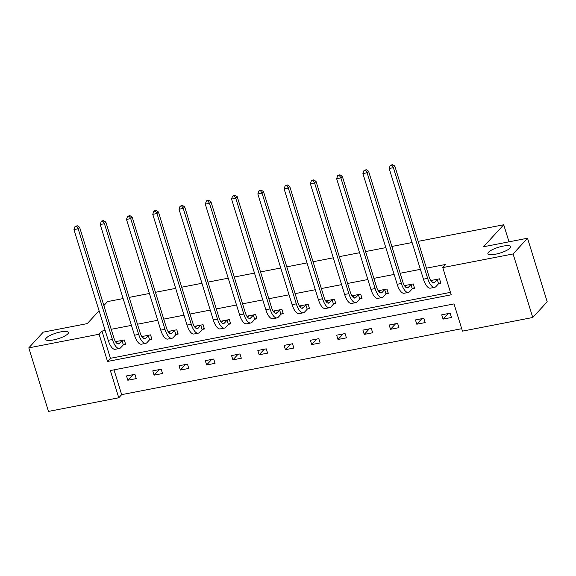 <?xml version="1.0" encoding="UTF-8"?>
<svg xmlns="http://www.w3.org/2000/svg" width="576" height="576" viewBox="0 0 576 576"><rect width="100%" height="100%" fill="white"/><g stroke="black" fill="none" stroke-linecap="round" stroke-linejoin="round"><path stroke-width="0.86" d="M67.846 333.835A11.894 2.995 162.8 0 1 55.634 339.437A11.894 2.995 162.8 0 1 45.713 339.437A11.894 2.995 162.8 0 1 46.296 338.011A11.894 2.995 162.8 0 1 58.507 332.402A11.894 2.995 162.8 0 1 68.429 332.41A11.894 2.995 162.8 0 1 67.846 333.835M510.034 248.083A11.894 2.995 162.8 0 1 497.822 253.692A11.894 2.995 162.8 0 1 487.901 253.692A11.894 2.995 162.8 0 1 488.484 252.259A11.894 2.995 162.8 0 1 500.695 246.658A11.894 2.995 162.8 0 1 510.617 246.658A11.894 2.995 162.8 0 1 510.034 248.083M418.126 241.358L503.719 224.762L483.494 246.773L527.53 238.234L547.2 301.781L532.757 317.498L462.456 331.135L454.025 303.912L110.347 370.555L118.771 397.778L48.47 411.415L28.8 347.861L99.101 334.231L107.532 361.454L451.21 294.804L442.778 267.581L513.086 253.951L532.757 317.498M113.99 369.85L121.666 394.639L461.7 328.694M121.666 394.639L118.771 397.778M99.072 310.766L87.278 323.604L43.243 332.143L28.8 347.861M527.53 238.234L513.086 253.951M103.86 305.561L107.503 301.601L123.142 298.562M129.175 297.396L149.414 293.472M155.441 292.298L175.68 288.374M181.714 287.208L201.946 283.284M207.979 282.11L228.218 278.186M234.252 277.02L254.484 273.096M260.518 271.922L280.757 267.998M286.783 266.832L307.022 262.908M313.056 261.734L333.288 257.81M339.322 256.644L359.561 252.72M365.594 251.546L385.826 247.622M391.86 246.456L412.099 242.532M508.997 241.826L503.719 224.762M149.99 339.53L151.884 339.163L150.552 334.872L142.135 336.499L142.452 337.522M202.529 329.342L204.415 328.975L203.09 324.684L194.674 326.311L194.983 327.334M255.067 319.154L256.954 318.787L255.629 314.496L247.205 316.123L247.522 317.146M307.598 308.966L309.492 308.599L308.167 304.308L299.743 305.935L300.06 306.958M360.137 298.778L362.03 298.411L360.698 294.12L352.282 295.747L352.598 296.77M412.675 288.59L414.569 288.223L413.237 283.932L404.82 285.559L405.137 286.582M105.17 330.473L101.988 331.085L110.419 358.308L450.454 292.37M442.778 267.581L445.673 264.442L426.427 268.171M420.394 269.338L400.162 273.269M394.128 274.435L373.889 278.359M367.862 279.526L347.623 283.457M341.59 284.623L321.35 288.547M315.324 289.721L295.085 293.645M289.051 294.811L268.819 298.735M262.786 299.909L242.546 303.833M236.52 304.999L216.281 308.923M210.247 310.097L190.008 314.021M183.982 315.187L163.742 319.111M157.709 320.285L137.477 324.209M131.443 325.375L111.204 329.299M438.941 283.493L440.834 283.126L439.51 278.834L431.086 280.469L431.402 281.484M386.41 293.681L388.296 293.314L386.971 289.022L378.547 290.657L378.864 291.672M333.871 303.869L335.765 303.502L334.433 299.21L326.016 300.845L326.326 301.86M281.333 314.057L283.226 313.69L281.894 309.398L273.478 311.033L273.794 312.055M228.794 324.245L230.688 323.885L229.356 319.586L220.939 321.221L221.256 322.243M176.256 334.433L178.15 334.073L176.818 329.774L168.401 331.409L168.718 332.431M123.725 344.621L125.611 344.261L124.286 339.962L115.862 341.597L116.179 342.619M101.988 331.085L99.101 334.231M126.497 375.948L134.921 374.314L136.246 378.612L127.829 380.239L126.497 375.948M152.77 370.85L161.186 369.223L162.518 373.514L154.094 375.149L152.77 370.85M179.035 365.76L187.452 364.126L188.784 368.417L180.367 370.051L179.035 365.76M205.301 360.662L213.725 359.035L215.05 363.326L206.633 364.961L205.301 360.662M231.574 355.572L239.99 353.938L241.322 358.229L232.898 359.863L231.574 355.572M257.839 350.474L266.263 348.847L267.588 353.138L259.171 354.773L257.839 350.474M284.112 345.384L292.529 343.75L293.861 348.041L285.437 349.675L284.112 345.384M310.378 340.286L318.794 338.659L320.126 342.95L311.71 344.585L310.378 340.286M336.643 335.196L345.067 333.562L346.392 337.853L337.975 339.487L336.643 335.196M362.916 330.098L371.333 328.471L372.665 332.762L364.241 334.397L362.916 330.098M389.182 325.008L397.606 323.374L398.93 327.665L390.514 329.299L389.182 325.008M415.454 319.91L423.871 318.283L425.203 322.574L416.779 324.209L415.454 319.91M441.72 314.82L450.137 313.186L451.469 317.477L443.052 319.111L441.72 314.82M110.419 358.308L107.532 361.454M448.135 313.574L443.052 319.111M421.87 318.665L416.779 324.209M395.604 323.762L390.514 329.299M369.331 328.853L364.241 334.397M343.066 333.95L337.975 339.487M316.793 339.041L311.71 344.585M290.527 344.138L285.437 349.675M264.262 349.229L259.171 354.773M237.989 354.326L232.898 359.863M211.723 359.417L206.633 364.961M185.45 364.514L180.367 370.051M159.185 369.612L154.094 375.149M132.919 374.702L127.829 380.239M432.979 280.102L431.633 281.758M437.22 279.439L434.642 282.24A9.288 3.571 -101 0 1 433.757 282.773A9.288 3.571 -101 0 1 429.098 276.797L394.834 166.104L393.386 167.674L427.651 278.374A13.932 5.357 79 0 0 434.642 287.338A13.932 5.357 79 0 0 435.974 286.538L438.552 283.738L437.22 279.439L437.616 279.202M440.633 282.478L438.552 283.738M391.867 165.218L392.443 164.585L390.182 165.542L391.867 165.218L393.386 167.674L389.174 168.494L423.446 279.187A13.932 5.357 79 0 0 430.43 288.151L434.642 287.338M389.174 168.494L390.182 165.542M392.443 164.585L394.834 166.104M406.706 285.192L405.367 286.848M410.954 284.537L408.377 287.338A9.288 3.571 -101 0 1 407.484 287.87A9.288 3.571 -101 0 1 402.833 281.894L368.561 171.194L367.121 172.771L401.386 283.464A13.932 5.357 79 0 0 408.37 292.428A13.932 5.357 79 0 0 409.709 291.629L412.279 288.828L410.954 284.537L411.343 284.292M414.367 287.568L412.279 288.828M365.602 170.309L366.178 169.682L363.917 170.633L365.602 170.309L367.121 172.771L362.909 173.585L397.174 284.278A13.932 5.357 79 0 0 404.165 293.242L408.37 292.428M362.909 173.585L363.917 170.633M366.178 169.682L368.561 171.194M380.441 290.29L379.094 291.946M384.682 289.627L382.111 292.428A9.288 3.571 -101 0 1 381.218 292.961A9.288 3.571 -101 0 1 376.56 286.985L342.295 176.292L340.848 177.862L375.12 288.562A13.932 5.357 79 0 0 382.104 297.526A13.932 5.357 79 0 0 383.436 296.726L386.014 293.926L384.682 289.627L385.078 289.39M388.094 292.666L386.014 293.926M339.329 175.406L339.905 174.773L337.644 175.73L339.329 175.406L340.848 177.862L336.643 178.682L370.908 289.375A13.932 5.357 79 0 0 377.892 298.339L382.104 297.526M336.643 178.682L337.644 175.73M339.905 174.773L342.295 176.292M354.175 295.38L352.829 297.036M358.416 294.725L355.838 297.526A9.288 3.571 -101 0 1 354.953 298.058A9.288 3.571 -101 0 1 350.294 292.082L316.03 181.382L314.582 182.959L348.847 293.652A13.932 5.357 79 0 0 355.831 302.616A13.932 5.357 79 0 0 357.17 301.817L359.741 299.016L358.416 294.725L358.812 294.487M361.829 297.756L359.741 299.016M313.063 180.497L313.639 179.87L311.378 180.821L313.063 180.497L314.582 182.959L310.37 183.773L344.635 294.466A13.932 5.357 79 0 0 351.626 303.43L355.831 302.616M310.37 183.773L311.378 180.821M313.639 179.87L316.03 181.382M327.902 300.478L326.563 302.134M332.143 299.815L329.573 302.616A9.288 3.571 -101 0 1 328.68 303.149A9.288 3.571 -101 0 1 324.022 297.173L289.757 186.48L288.317 188.05L322.582 298.75A13.932 5.357 79 0 0 329.566 307.714A13.932 5.357 79 0 0 330.898 306.914L333.475 304.114L332.143 299.815L332.539 299.578M335.556 302.854L333.475 304.114M286.79 185.594L287.374 184.961L285.106 185.918L286.79 185.594L288.317 188.05L284.105 188.87L318.37 299.563A13.932 5.357 79 0 0 325.354 308.527L329.566 307.714M284.105 188.87L285.106 185.918M287.374 184.961L289.757 186.48M301.637 305.568L300.29 307.224M305.878 304.913L303.3 307.714A9.288 3.571 -101 0 1 302.414 308.246A9.288 3.571 -101 0 1 297.756 302.27L263.491 191.57L262.044 193.147L296.309 303.84A13.932 5.357 79 0 0 303.3 312.804A13.932 5.357 79 0 0 304.632 312.005L307.21 309.204L305.878 304.913L306.274 304.675M309.29 307.944L307.21 309.204M260.525 190.685L261.101 190.058L259.416 190.382L258.84 191.009L260.525 190.685L262.044 193.147L257.832 193.961L292.104 304.654A13.932 5.357 79 0 0 299.088 313.618L303.3 312.804M257.832 193.961L258.84 191.009M261.101 190.058L263.491 191.57M275.364 310.666L274.025 312.322M279.612 310.003L277.034 312.804A9.288 3.571 -101 0 1 276.142 313.337A9.288 3.571 -101 0 1 271.49 307.361L237.218 196.668L235.778 198.238L270.043 308.938A13.932 5.357 79 0 0 277.027 317.902A13.932 5.357 79 0 0 278.366 317.102L280.937 314.302L279.612 310.003L280.001 309.766M283.025 313.042L280.937 314.302M234.259 195.782L234.835 195.149L232.574 196.106L234.259 195.782L235.778 198.238L231.566 199.058L265.831 309.751A13.932 5.357 79 0 0 272.822 318.715L277.027 317.902M231.566 199.058L232.574 196.106M234.835 195.149L237.218 196.668M249.098 315.756L247.752 317.412M253.339 315.101L250.769 317.902A9.288 3.571 -101 0 1 249.876 318.434A9.288 3.571 -101 0 1 245.218 312.458L210.953 201.758L209.506 203.335L243.778 314.028A13.932 5.357 79 0 0 250.762 322.992A13.932 5.357 79 0 0 252.094 322.193L254.671 319.392L253.339 315.101L253.735 314.863M256.752 318.132L254.671 319.392M207.986 200.873L208.562 200.246L206.878 200.57L206.302 201.204L207.986 200.873L209.506 203.335L205.301 204.149L239.566 314.849A13.932 5.357 79 0 0 246.55 323.806L250.762 322.992M205.301 204.149L206.302 201.204M208.562 200.246L210.953 201.758M222.833 320.854L221.486 322.51M227.074 320.191L224.496 322.992A9.288 3.571 -101 0 1 223.61 323.525A9.288 3.571 -101 0 1 218.952 317.549L184.687 206.856L183.24 208.426L217.505 319.126A13.932 5.357 79 0 0 224.489 328.09A13.932 5.357 79 0 0 225.828 327.29L228.398 324.49L227.074 320.191L227.47 319.954M230.486 323.23L228.398 324.49M181.721 205.97L182.297 205.337L180.036 206.294L181.721 205.97L183.24 208.426L179.028 209.246L213.293 319.939A13.932 5.357 79 0 0 220.284 328.903L224.489 328.09M179.028 209.246L180.036 206.294M182.297 205.337L184.687 206.856M196.56 325.944L195.221 327.6M200.801 325.289L198.23 328.09A9.288 3.571 -101 0 1 197.338 328.622A9.288 3.571 -101 0 1 192.679 322.646L158.414 211.946L156.974 213.523L191.239 324.216A13.932 5.357 79 0 0 198.223 333.18A13.932 5.357 79 0 0 199.555 332.381L202.133 329.58L200.801 325.289L201.197 325.051M204.214 328.32L202.133 329.58M155.448 211.061L156.031 210.434L154.346 210.758L153.763 211.392L155.448 211.061L156.974 213.523L152.762 214.337L187.027 325.037A13.932 5.357 79 0 0 194.011 334.001L198.223 333.18M152.762 214.337L153.763 211.392M156.031 210.434L158.414 211.946M170.294 331.042L168.948 332.698M174.535 330.379L171.958 333.18A9.288 3.571 -101 0 1 171.072 333.713A9.288 3.571 -101 0 1 166.414 327.737L132.149 217.044L130.702 218.614L164.966 329.314A13.932 5.357 79 0 0 171.958 338.278A13.932 5.357 79 0 0 173.29 337.478L175.867 334.678L174.535 330.379L174.931 330.142M177.948 333.418L175.867 334.678M129.182 216.158L129.758 215.525L127.498 216.482L129.182 216.158L130.702 218.614L126.49 219.434L160.762 330.127A13.932 5.357 79 0 0 167.746 339.091L171.958 338.278M126.49 219.434L127.498 216.482M129.758 215.525L132.149 217.044M144.022 336.139L142.682 337.788M148.27 335.477L145.692 338.278A9.288 3.571 -101 0 1 144.799 338.81A9.288 3.571 -101 0 1 140.141 332.834L105.876 222.134L104.436 223.711L138.701 334.404A13.932 5.357 79 0 0 145.685 343.368A13.932 5.357 79 0 0 147.024 342.569L149.594 339.768L148.27 335.477L148.658 335.239M151.682 338.508L149.594 339.768M102.91 221.249L103.493 220.622L101.808 220.946L101.232 221.58L102.91 221.249L104.436 223.711L100.224 224.525L134.489 335.225A13.932 5.357 79 0 0 141.473 344.189L145.685 343.368M100.224 224.525L101.232 221.58M103.493 220.622L105.876 222.134M117.756 341.23L116.41 342.886M121.997 340.567L119.426 343.368A9.288 3.571 -101 0 1 118.534 343.901A9.288 3.571 -101 0 1 113.875 337.925L79.61 227.232L78.163 228.802L112.428 339.502A13.932 5.357 79 0 0 119.419 348.466A13.932 5.357 79 0 0 120.751 347.666L123.329 344.866L121.997 340.567L122.393 340.33M125.41 343.606L123.329 344.866M76.644 226.346L77.22 225.713L74.959 226.67L76.644 226.346L78.163 228.802L73.958 229.622L108.223 340.315A13.932 5.357 79 0 0 115.207 349.279L119.419 348.466M73.958 229.622L74.959 226.67M77.22 225.713L79.61 227.232M434.642 282.24L432.734 282.614M427.651 278.374L423.446 279.187M408.377 287.338L406.462 287.705M401.386 283.464L397.174 284.278M382.111 292.428L380.196 292.802M375.12 288.562L370.908 289.375M355.838 297.526L353.923 297.893M348.847 293.652L344.635 294.466M329.573 302.616L327.658 302.99M322.582 298.75L318.37 299.563M303.3 307.714L301.392 308.081M296.309 303.84L292.104 304.654M277.034 312.804L275.119 313.178M270.043 308.938L265.831 309.751M250.769 317.902L248.854 318.269M243.778 314.028L239.566 314.849M224.496 322.992L222.581 323.366M217.505 319.126L213.293 319.939M198.23 328.09L196.315 328.457M191.239 324.216L187.027 325.037M171.958 333.18L170.05 333.554M164.966 329.314L160.762 330.127M145.692 338.278L143.777 338.645M138.701 334.404L134.489 335.225M119.426 343.368L117.511 343.742M112.428 339.502L108.223 340.315"/></g></svg>
